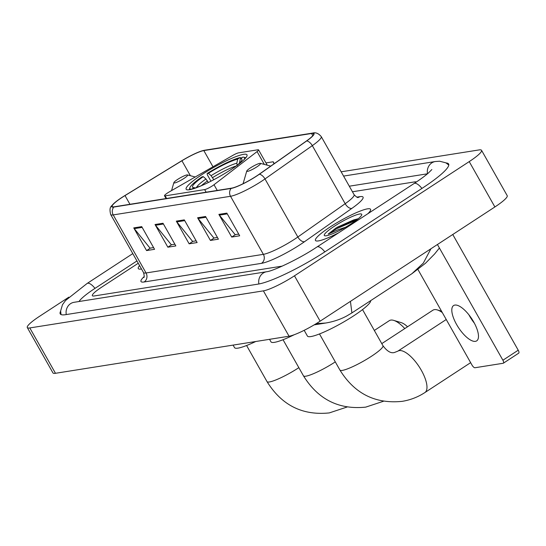 <?xml version="1.0" encoding="UTF-8"?>
<svg xmlns="http://www.w3.org/2000/svg" width="546" height="546" viewBox="0 0 546 546"><rect width="100%" height="100%" fill="white"/><g stroke="black" fill="none" stroke-linecap="round" stroke-linejoin="round"><path stroke-width="0.82" d="M212.421 185.838A6.593 1.017 -29.5 0 0 214.005 184.719L257.077 151.583A6.593 1.017 -29.5 0 0 258.572 149.877A6.593 1.017 -29.5 0 0 257.944 149.781L238.561 152.86A6.593 1.017 -29.5 0 0 232.698 155.453L169.485 191.782A6.593 1.017 -29.5 0 0 164.496 195.775A6.593 1.017 -29.5 0 0 165.124 195.871L204.648 189.599A6.593 1.017 -29.5 0 0 212.421 185.838M230.671 169.792A34.944 5.405 -29.5 0 0 246.983 154.818A34.944 5.405 -29.5 0 0 202.47 174.263A34.944 5.405 -29.5 0 0 186.152 189.237A34.944 5.405 -29.5 0 0 230.671 169.792M367.833 213.739A31.648 4.894 -29.5 0 0 370.557 209.289A31.648 4.894 -29.5 0 0 330.241 226.897A31.648 4.894 -29.5 0 0 315.465 240.458A31.648 4.894 -29.5 0 0 338.752 232.739A31.648 4.894 -29.5 0 1 315.465 240.458A31.648 4.894 -29.5 0 1 330.241 226.897A31.648 4.894 -29.5 0 1 370.557 209.289A31.648 4.894 -29.5 0 1 367.833 213.739M256.395 176.133A21.103 3.262 150.5 0 1 231.531 188.165L114.216 206.791A21.103 3.262 150.5 0 1 112.203 206.49A21.103 3.262 150.5 0 1 125.02 195.577L181.927 160.756A21.103 3.262 150.5 0 1 203.822 150.594L311.575 133.49A21.103 3.262 150.5 0 1 313.588 133.784A21.103 3.262 150.5 0 1 306.442 140.991L259.111 174.297A21.103 3.262 150.5 0 1 256.395 176.133M256.613 176.099A21.628 3.344 -29.5 0 0 259.391 174.215L306.722 140.909A21.628 3.344 -29.5 0 0 311.984 133.224L204.231 150.327A21.628 3.344 -29.5 0 0 202.464 150.73A21.628 3.344 -29.5 0 0 181.791 160.742L124.884 195.564A21.628 3.344 -29.5 0 0 113.8 203.522A21.628 3.344 -29.5 0 0 113.807 207.057L231.122 188.431A21.628 3.344 -29.5 0 0 256.613 176.099M153.59 247.591L150.034 248.157L134.255 228.644A5.276 4.812 -99 0 1 133.75 227.894L146.581 250.573L154.559 249.31L141.728 226.631L133.75 227.894M150.355 248.109L146.581 250.573M174.87 244.212L171.321 244.779L155.535 225.266A5.276 4.812 -99 0 1 155.03 224.515L167.861 247.195L175.839 245.932L163.008 223.253L155.03 224.515M171.635 244.731L167.861 247.195M238.718 234.077L235.162 234.644L219.383 215.131A5.276 4.812 -99 0 1 218.878 214.38L231.709 237.06L239.687 235.797L226.856 213.117L218.878 214.38M235.483 234.596L231.709 237.06M217.438 237.455L213.882 238.022L198.102 218.509A5.276 4.812 -99 0 1 197.597 217.758L210.428 240.438L218.407 239.175L205.576 216.496L197.597 217.758M214.203 237.974L210.428 240.438M196.157 240.834L192.601 241.4L176.822 221.888A5.276 4.812 -99 0 1 176.31 221.137L189.141 243.816L197.126 242.554L184.295 219.874L176.31 221.137M192.922 241.352L189.141 243.816M139.585 265.609A31.648 4.894 -29.5 0 0 138.288 268.577A31.648 4.894 -29.5 0 0 141.503 268.994A31.648 4.894 -29.5 0 1 138.288 268.577A31.648 4.894 -29.5 0 1 139.585 265.609M101.597 287.21A19.779 3.058 -29.5 0 0 92.356 295.686A19.779 3.058 -29.5 0 0 94.246 295.959L282.241 266.12L94.246 295.959A19.779 3.058 -29.5 0 1 92.356 295.686A19.779 3.058 -29.5 0 1 101.597 287.21L138.254 263.254L101.597 287.21M416.339 182.016A19.779 3.058 -29.5 0 0 414.598 181.9L352.45 191.769L414.598 181.9A19.779 3.058 -29.5 0 1 416.339 182.016M274.263 163.629L273.205 161.766L265.95 162.913M273.205 161.766L273.969 163.841M136.95 260.947L95.209 288.227A35.606 5.508 -29.5 0 0 79.013 301.522M427.47 173.805A35.606 5.508 -29.5 0 0 426.863 173.887L349.297 186.2M68.878 297.14L39.612 316.264A26.372 4.081 -29.5 0 0 27.3 327.566A26.372 4.081 -29.5 0 0 29.818 327.934L263.39 290.861A26.372 4.081 -29.5 0 0 294.471 275.812L469.226 161.602A26.372 4.081 -29.5 0 0 481.545 150.3A26.372 4.081 -29.5 0 0 479.026 149.932L341.161 171.813M27.3 327.566L52.962 372.925A26.372 4.081 -29.5 0 0 55.48 373.293L289.052 336.22A26.372 4.081 -29.5 0 0 320.133 321.171L494.888 206.961A26.372 4.081 -29.5 0 0 507.207 195.659L481.545 150.3M60.626 311.22A56.709 8.77 -29.5 0 0 60.217 313.868A56.709 8.77 -29.5 0 0 65.629 314.667L258.238 284.091A56.709 8.77 -29.5 0 0 325.061 251.74L422.147 188.288A56.709 8.77 -29.5 0 0 448.621 163.998A56.709 8.77 -29.5 0 0 446.143 162.981M314.196 324.856L325.682 323.027L316.175 323.669M350.43 301.372L351.904 312.913L411.902 273.703L423.348 263.083L430.924 248.764M358.476 218.557L336.172 227.887L328.16 234.097L338.227 229.723L345.563 227.238M351.679 223.491A21.499 3.324 -29.5 0 0 361.745 214.871A21.499 3.324 -29.5 0 0 353.31 216.045A21.499 3.324 -29.5 0 0 334.336 226.249A21.499 3.324 -29.5 0 0 324.788 235.776A21.499 3.324 -29.5 0 0 351.679 223.491M328.16 234.097L336.643 228.726L356.524 220.106M337.053 227.32L353.781 219.881L358.292 218.707M475.409 341.352A21.103 7.978 -123.2 0 0 476.685 340.875A21.103 7.978 -123.2 0 0 472.761 320.345A21.103 7.978 -123.2 0 0 454.873 305.071A21.103 7.978 -123.2 0 0 453.596 305.548A21.103 7.978 -123.2 0 0 457.521 326.078A21.103 7.978 -123.2 0 0 475.409 341.352M452.757 234.493L518.229 350.204A3.296 1.249 56.8 0 1 518.7 353.173L503.371 363.192A3.296 1.249 -123.2 0 0 502.9 360.223L437.428 244.512M417.929 269.478L472.037 365.124A3.296 1.249 -123.2 0 0 474.972 367.745L503.173 363.267A3.296 1.249 -123.2 0 0 503.371 363.192M474.378 323.191A21.103 7.978 56.8 0 1 468.871 314.755M442.308 312.571A24.727 9.35 -123.2 0 0 437.285 309.916A24.727 9.35 -123.2 0 0 434.411 309.637A24.727 9.35 -123.2 0 0 432.91 310.196L381.777 343.618M210.947 181.19L207.282 174.713L207.173 173.492A31.388 4.853 -29.5 0 1 240.069 157.562L237.701 159.111A28.351 4.388 -29.5 0 0 208.401 173.294L211.077 175.675L213.786 179.716M269.547 339.312L270.973 341.837A36.268 5.61 -29.5 0 0 294.287 334.705M208.36 182.487L205.965 179.013L203.296 176.638L202.061 176.829A31.388 4.853 -29.5 0 0 189.858 187.763L189.346 189.51A32.705 5.057 -29.5 0 0 189.291 189.755M245.816 157.78A32.705 5.057 -29.5 0 0 245.577 157.698L243.816 157.234A31.388 4.853 -29.5 0 0 242.731 157.146L240.363 158.688L239.421 163.213M189.858 187.763A31.388 4.853 -29.5 0 0 191.694 189.182L191.673 189.25M240.069 157.562L241.735 158.026M243.905 159.801A31.388 4.853 -29.5 0 0 243.816 157.234M203.296 176.638A28.351 4.388 -29.5 0 0 193.175 187.551A28.351 4.388 -29.5 0 0 194.055 187.633L191.694 189.182M208.401 173.294L207.173 173.492M235.763 166.325A28.351 4.388 -29.5 0 0 241.919 159.971A28.351 4.388 -29.5 0 0 240.363 158.688M194.055 187.633L195.475 188.029M237.203 165.704L236.821 163.206L237.701 159.111M195.352 188.104L196.717 187.217A28.351 4.388 -29.5 0 0 201.795 185.538M250.464 167.881A7.91 1.222 -29.5 0 0 246.758 171.062A7.91 1.222 -29.5 0 0 249.863 170.625A7.91 1.222 -29.5 0 0 256.852 166.871A7.91 1.222 -29.5 0 0 260.367 163.363A7.91 1.222 -29.5 0 0 250.464 167.881M304.177 330.316L307.418 336.056A36.268 5.61 -29.5 0 0 353.617 315.875A36.268 5.61 -29.5 0 0 370.659 300.662M404.777 328.583A24.727 9.35 -123.2 0 0 393.686 320.372A24.727 9.35 -123.2 0 0 390.806 320.092A24.727 9.35 -123.2 0 0 389.312 320.659L374.331 330.453M177.573 179.457A7.91 1.222 -29.5 0 0 173.867 182.63A7.91 1.222 -29.5 0 0 176.972 182.193A7.91 1.222 -29.5 0 0 183.954 178.44A7.91 1.222 -29.5 0 0 187.469 174.932A7.91 1.222 -29.5 0 0 177.573 179.457M233.101 345.099L234.527 347.625A36.268 5.61 -29.5 0 0 255.746 341.503M393.686 320.372L401.235 322.631A18.134 6.852 56.8 0 1 407.541 326.781M214.005 184.719L217.24 190.438M257.077 151.583L264.339 164.414M165.124 195.871L166.598 198.471M204.648 189.599L206.122 192.199M356.845 197.133L359.903 196.649A32.972 5.098 150.5 0 1 351.89 208.367L304.559 241.673A32.972 5.098 150.5 0 1 261.473 263.349L144.151 281.975A6.593 6.02 81 0 0 146.055 272.966L263.37 254.34A26.372 4.081 -29.5 0 0 294.451 239.291A26.372 4.081 -29.5 0 0 297.843 236.998L345.174 203.699A26.372 4.081 -29.5 0 0 354.101 194.69C356.415 197.024 357.773 197.945 358.169 197.44L357.732 197.495M144.151 281.975A32.972 5.098 150.5 0 1 144.144 276.59M143.537 272.59A26.372 4.081 -29.5 0 0 146.055 272.966L113.206 214.906A26.372 4.081 150.5 0 1 110.688 214.53L143.537 272.59C144.349 275.778 144.437 277.409 143.803 277.498M311.984 133.224A6.593 6.02 81 0 1 312.599 133.088C315.677 132.207 318.564 133.388 321.253 136.63A26.372 4.081 150.5 0 1 312.326 145.639L264.994 178.938A26.372 4.081 150.5 0 1 261.602 181.238A26.372 4.081 150.5 0 1 230.528 196.28A6.593 6.02 -99 0 1 231.122 188.431M259.391 174.215A6.593 3.501 -125.1 0 1 264.994 178.938L297.843 236.998A6.593 3.501 54.9 0 0 304.559 241.673M204.231 150.327A6.593 6.02 -99 0 1 204.846 150.191L312.599 133.088M351.89 208.367A6.593 3.501 54.9 0 1 345.174 203.699L312.326 145.639A6.593 3.501 -125.1 0 0 306.722 140.909M113.807 207.057A6.593 6.02 81 0 0 113.206 214.906L230.528 196.28L263.37 254.34A6.593 6.02 81 0 1 261.473 263.349M358.04 197.434A6.593 6.02 81 0 0 359.903 196.649M203.822 150.594L212.981 166.783M181.927 160.756L190.383 175.703M125.02 195.577L129.955 204.293M311.575 133.49L312.803 135.667M176.822 221.888L184.725 220.632M198.102 218.509L206.006 217.253M219.383 215.131L227.286 213.875M155.535 225.266L163.438 224.01M134.255 228.644L142.158 227.389M66.278 314.564A10.551 9.63 -99 0 1 74.079 302.3L73.758 302.361M61.029 314.557L60.633 310.927L62.476 304.723L65.527 300.525L87.107 283.47A10.551 3.986 56.8 0 1 87.742 283.231A10.551 3.986 56.8 0 1 94.977 288.377M343.577 176.085L435.305 161.527A10.551 9.63 81 0 0 427.504 173.771M421.915 188.438A10.551 3.986 -123.2 0 0 414.68 183.292A10.551 3.986 -123.2 0 0 414.045 183.538L316.953 246.99C299.426 258.818 272.556 271.307 266.68 271.731L74.079 302.3M324.829 251.89A10.551 3.986 -123.2 0 0 317.595 246.744A10.551 3.986 -123.2 0 0 316.953 246.99M258.879 283.981A10.551 9.63 -99 0 1 266.68 271.731M55.48 373.293L29.818 327.934M494.888 206.961L469.226 161.602M320.133 321.171L294.471 275.812M289.052 336.22L263.39 290.861M502.9 360.223L518.229 350.204M335.292 361.875A24.727 3.829 150.5 0 1 334.971 362.087A24.727 3.829 150.5 0 1 305.835 376.194A24.727 3.829 150.5 0 1 303.474 375.846L283.04 339.728M236.179 165.998A24.399 3.774 -29.5 0 0 212.599 177.614M205.965 179.013A25.362 3.924 -29.5 0 0 196.669 187.244M236.821 163.206A25.362 3.924 -29.5 0 0 211.077 175.675M239.837 162.804A25.362 3.924 -29.5 0 0 239.482 162.783M207.494 180.958A24.399 3.774 -29.5 0 0 201.303 185.729M339.919 370.058C354.572 393.673 375.327 404.101 402.177 401.344C410.346 400.02 417.908 397.099 424.877 392.567A24.727 9.35 56.8 0 0 420.277 368.502A24.727 9.35 56.8 0 0 399.317 350.6A24.727 9.35 56.8 0 0 397.816 351.167L394.424 352.498C390.902 353.542 387.087 351.276 382.958 345.707A24.727 3.829 150.5 0 1 371.417 356.299A24.727 3.829 150.5 0 1 342.281 370.406A24.727 3.829 150.5 0 1 339.919 370.058L319.485 333.94M298.839 367.663A24.727 3.829 150.5 0 1 298.525 367.868A24.727 3.829 150.5 0 1 269.383 381.975A24.727 3.829 150.5 0 1 267.028 381.627L246.594 345.516M258.572 149.877L267.226 165.172M164.496 195.775L166.073 198.56M202.464 150.73L204.846 150.191M113.8 203.522C112.169 206.34 108.517 205.726 110.688 214.53M321.253 136.63L354.101 194.69M87.107 283.47L132.794 253.61M448.792 165.049L445.891 162.838L439.626 161.22L435.305 161.527M431.859 169.553L428.357 173.048C424.945 176.01 420.174 179.511 414.045 183.538M411.896 273.71L425.464 263.281L434.548 254.047L439.407 248.014M325.703 323.027C333.517 321.703 340.54 319.342 346.771 315.957L351.904 312.913M303.474 375.846C318.127 399.454 338.882 409.882 365.731 407.125L383.483 401.249M441.516 311.179L437.285 309.916M397.816 351.167L446.239 319.519M246.758 171.062L243.079 183.722M260.367 163.363L270.748 166.107M424.877 392.567L470.638 362.653M362.53 309.589L382.958 345.707M267.028 381.627C281.681 405.241 302.436 415.67 329.286 412.913L347.038 407.036M173.867 182.63L171.553 190.595M187.469 174.932L195.236 176.986"/></g></svg>
